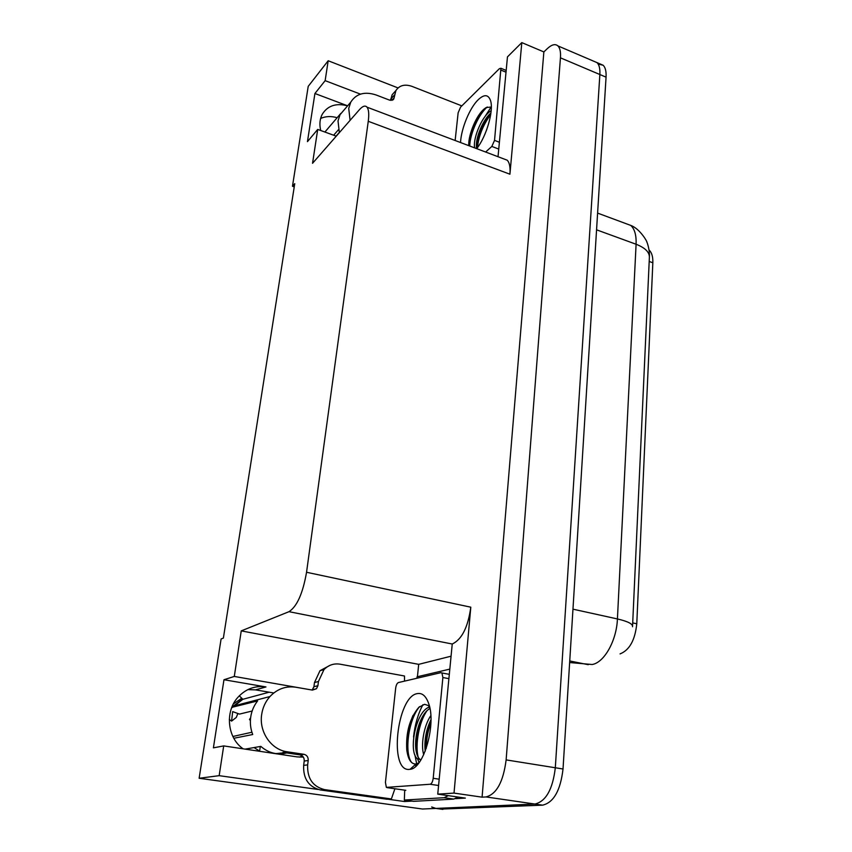 <?xml version="1.0" encoding="UTF-8"?>
<svg xmlns="http://www.w3.org/2000/svg" width="852" height="852" viewBox="0 0 852 852"><rect width="100%" height="100%" fill="white"/><g stroke="black" fill="none" stroke-linecap="round" stroke-linejoin="round"><path stroke-width="1.28" d="M308.722 689.46L234.289 676.445L241.244 630.885L288.998 611.683C297.018 606.496 302.865 593.354 306.55 572.267L368.256 121.293C369.172 114.168 368.767 109.471 367.02 107.171C365.22 105.179 362.664 106.042 359.363 109.748L312.546 163.296L317.711 129.419L336.252 136.171M247.879 689.609L255.493 689.875L273.758 692.974M243.161 748.823C227.196 737.981 224.704 711.431 238.027 697.181C245.877 688.81 255.185 685.402 265.962 686.936L223.97 679.736L234.289 676.445M557.911 45.901C560.009 48.021 560.85 51.993 560.446 57.829L506.131 759.899C503.308 781.806 496.599 794.16 486.013 796.939L482.083 797.163L543.864 51.929L547.282 48.66C551.713 44.528 555.259 43.612 557.911 45.901L596.996 62.611C599.222 64.773 600.181 68.746 599.861 74.529L555.312 767.758C552.746 789.303 545.951 801.402 534.939 804.043L422.496 809.017L199.134 778.259L219.166 775.671L318.073 789.463M417.427 676.722L418.694 664.347L450.783 656.264M411.985 801.114L404.562 801.53L404.711 800.092M288.998 611.683L452.242 644.016L437.747 794.139L465.352 798.1L455.618 798.654M368.256 121.293L509.922 174.202L521.807 42.6L507.462 56.882L498.026 156.715M509.922 174.202C510.476 167.311 509.56 162.636 507.196 160.187L503.745 158.877M452.242 644.016C461.816 639.511 468.004 627.242 470.805 607.188L454.02 793.095L482.083 797.163M437.747 794.139L454.02 793.095M387.703 799.176L404.562 801.53M360.46 94.135L325.144 80.652L328.18 60.748L308.211 86.371L292.47 186.258L294.249 186.865M328.18 60.748L398.044 87.926M521.807 42.6L543.864 51.929M320.618 118.449C325.602 116.234 331.108 115.978 337.136 117.704M292.47 186.258L294.749 183.638L223.384 638.063L221.094 638.989L199.134 778.259M241.244 630.885L418.694 664.347M219.166 775.671L223.703 745.915L297.039 756.885L303.365 757.119M347.627 105.808L314.92 93.507L307.455 141.634L317.711 129.419M314.92 93.507L325.144 80.652M223.97 679.736L213.405 747.843L223.703 745.915M649.064 250.03C651.769 252.448 653.026 256.697 652.834 262.778L636.774 623.792C635.07 640.108 629.5 650.151 620.054 653.899M302.332 755.948L299.489 757.14M347.595 105.85C336.082 102.815 327.615 105.648 322.216 114.338C319.777 119.088 319.276 124.477 320.714 130.516M598.168 64.07L603.141 65.242L596.996 62.611C599.222 64.773 600.181 68.746 599.861 74.529L555.312 767.758C552.746 789.303 545.951 801.402 534.939 804.043L435.904 808.431L431.687 806.982M603.141 65.242C605.389 67.404 606.358 71.376 606.06 77.149L563.023 768.994C560.499 790.486 553.683 802.541 542.596 805.161L440.74 809.102M415.584 765.341L415.872 766.193M312.162 690.056L313.93 686.712L317.913 685.69L316.475 688.736L312.407 690.099L295.91 687.244C285.942 685.785 277.294 688.885 269.956 696.531C265.505 701.526 262.746 707.479 261.692 714.391C258.827 731.761 271.117 749.771 287.167 751.783L304.004 754.318C306.944 755.096 308.339 757.162 308.211 760.506L304.217 761.049C304.356 757.726 302.961 755.671 300.032 754.904L304.004 754.318M233.81 738.279L252.725 734.52C250.541 728.865 249.881 722.997 250.733 716.947C251.66 710.898 253.949 705.573 257.602 700.94L231.829 707.352M286.826 752.912C277.23 755.245 268.572 753.072 260.829 746.395L245.142 749.121M275.324 753.637L285.42 752.699M287.167 751.783L282.907 752.444M239.295 695.828L242.863 699.29L268.54 692.367M251.915 732.23L232.873 736.49M237.697 713.933L236.302 717.416L231.584 721.111L232.671 711.612L239.497 714.093L252.139 711.015M260.307 746.49L259.604 751.134L254.066 747.566M250.392 720.451L249.476 719.514L250.509 718.822M229.305 719.45L231.584 721.111M250.626 717.735L249.476 719.514M247.634 748.684L247.836 749.526M320.384 789.953L324.484 789.602L391.377 798.952L386.925 799.229L320.384 789.953C308.712 786.96 303.131 778.771 303.653 765.384L304.217 761.049M283.29 752.38L300.032 754.904M313.93 686.712L314.473 682.558L319.99 670.705L330.161 665.274M324.484 789.602C312.748 786.588 307.135 778.345 307.647 764.872L308.211 760.506M317.913 685.69L318.446 681.493L323.994 669.576C328.563 665.007 333.92 663.207 340.086 664.187L404.487 675.998L404.519 681.131M391.377 798.952L394.902 788.76M422.933 704.7C418.044 713.816 414.913 724.583 413.539 737.012M404.711 790.166L404.338 800.039L413.625 801.338L453.796 799.091L458.025 797.046M448.301 795.651L444.105 797.706L404.338 800.039M449.558 669.182L417.043 676.808L416.926 678.245M391.877 100.398L394.071 97.969L393.709 99.088L389.641 100.163L376.137 94.987C364.72 91.228 356.264 93.603 350.768 102.133L348.724 108.417L350.097 120.345M339.341 132.646L338.02 120.888L340.055 114.679L343.548 110.59M340.864 113.348L324.91 132.039M339.288 132.475L336.103 136.118M333.654 135.223L338.478 129.685M390.514 100.408L392.133 94.753L395.115 91.441M394.071 97.969L395.914 90.557C399.428 85.317 404.775 83.911 411.931 86.35L461.837 105.882M468.824 145.671L469.431 139.898M409.62 769.356C388.459 772.615 396.84 696.095 417.395 693.603C422.166 692.751 425.883 695.946 428.535 703.166C436.565 723.316 423.945 768.6 410.1 769.292L409.62 769.356M429.344 705.871L424.626 704.316L418.833 707.298C409.833 718.055 405.808 732.209 406.766 749.749C407.98 759.089 410.909 763.861 415.563 764.042L418.843 762.934M429.909 708.374L427.033 710.632C419.344 717.874 414.434 736.543 415.808 748.738C416.33 753.477 417.544 756.874 419.45 758.94L420.888 759.963M429.632 707.043C416.138 710.291 408.119 750.9 417.097 758.568L420.952 759.867M430.963 719.674C426.309 729.418 424.339 739.451 425.063 749.781L425.233 751.155M430.824 715.637C423.891 725.414 420.611 745.202 423.721 754.691M440.889 672.675L441.932 672.963L442.88 677.532L433.199 778.291C432.699 781.795 431.666 783.776 430.09 784.255L386.361 787.376L385.434 782.434L395.669 688.16C396.137 685.04 397.064 683.166 398.438 682.548L440.889 672.675M430.569 720.441C426.564 730.483 424.786 740.697 425.244 751.113M429.408 706.116L427.853 707.831M421.687 718.236C417.342 728.886 415.467 739.674 416.064 750.612M417.618 759.036L419.12 762.572M413.028 715.392C407.98 727.235 405.946 739.099 406.926 750.974L406.937 751.134M414.636 765.202L417.171 764.904M430.931 722.624C427.864 730.952 426.309 739.515 426.288 748.301M427.044 710.632C418.918 722.038 414.881 745.34 418.257 757.375M419.599 706.627C408.183 719.908 404.136 753.36 411.729 762.625M415.158 765.245L416.681 765.426M460.538 142.54C461.156 128.631 469.772 107.703 478.334 99.599C484.383 94.029 488.484 94.455 490.624 100.887C493.819 111.026 486.385 136.544 476.715 148.653M491.327 106.99L486.162 107.554L484.394 108.8C476.385 115.084 468.579 134.201 468.728 144.744M490.933 112.954C482.956 119.653 475.735 137.598 476.375 146.501L476.673 148.642M491.178 110.59L489.495 111.804C480.603 118.641 472.551 140.356 474.756 147.918M486.801 129.429L484.692 134.701M455.138 140.495L458.142 112.794L460.581 107.128L499.368 68.692L500.923 68.266L494.533 140.378L491.838 146.438L485.629 152.029M489.889 113.923C482.072 124.658 477.599 135.841 476.47 147.481M482.828 110.249C474.404 121.623 469.718 133.423 468.77 145.649M490.72 114.445C483.009 125.084 478.579 136.171 477.429 147.694M487.269 107.001C478.409 114.509 469.921 134.307 469.729 146.011M265.962 686.936L255.493 689.875M486.013 796.939L542.596 805.161M506.131 759.899L563.023 768.994M560.446 57.829L606.06 77.149M306.55 572.267L470.805 607.188M652.834 262.778L649.192 261.468M636.774 623.792L632.706 622.897M569.647 662.537L592.151 664.507C604.228 662.643 616.624 640.597 617.423 618.946C627.935 621.396 632.972 623.983 632.535 626.731M588.274 664.688L569.743 660.971M632.567 625.932L649.352 257.986C649.874 252.501 645.465 247.921 636.093 244.247C636.433 235.163 634.633 228.879 630.714 225.397L625.23 223.362M572.959 609.169L617.423 618.946L636.093 244.247L596.56 229.827M442.891 809.389L435.904 808.431M242.863 699.29L232.298 707.501M241.819 698.193L233.416 703.901M242.49 699.045L231.85 707.309M303.653 765.384L307.647 764.872M318.446 681.493L314.473 682.558M444.105 797.706L453.796 799.091M394.455 94.998L390.674 99.183M416.671 763.871L414.903 754.861M442.88 677.532L448.674 678.607M387.085 787.631L405.797 790.315M430.09 784.255L438.556 785.491M433.199 778.291L439.153 779.186M484.831 116.831L491.189 106.905M501.274 70.247L506.013 72.186M491.838 146.438L498.75 149.068M494.533 140.378L499.389 142.241M367.02 107.171L507.196 160.187M597.603 213.106L630.714 225.397C640.203 228.783 647.754 242.607 646.817 242.011C647.211 242.394 649.778 249.934 649.426 256.516M269.956 696.531L233.554 706.042L242.799 699.29M319.99 670.705L323.994 669.576M316.475 688.736L312.492 689.747M350.768 102.133L340.055 114.679M392.133 94.753L395.914 90.557M393.709 99.088L392.932 99.94M417.097 758.568L419.45 758.94M441.932 672.963L449.079 674.294M415.946 764.01L410.1 769.292M428.833 707.341L429.44 706.233M415.808 748.738L415.893 749.462M406.926 750.974L406.766 749.749M500.923 68.266L506.184 70.428"/></g></svg>

